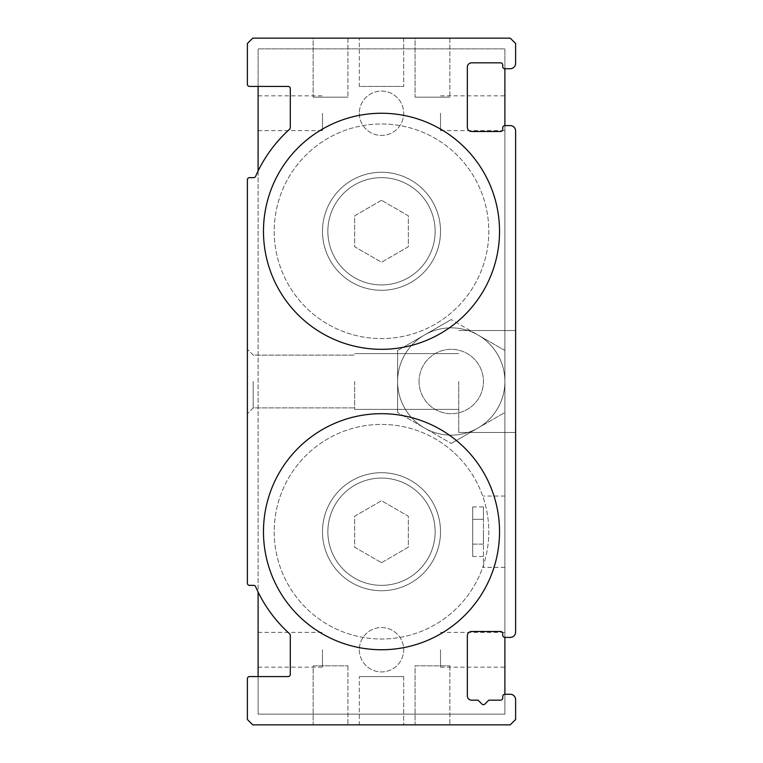 <?xml version="1.0" encoding="UTF-8"?>
<svg xmlns="http://www.w3.org/2000/svg" width="763" height="763" viewBox="0 0 763 763"><rect width="100%" height="100%" fill="white"/><g stroke="black" fill="none" stroke-linecap="round" stroke-linejoin="round"><path stroke-width="0.57" stroke-dasharray="3.81 2.86" d="M504.896 350.522L451.238 319.554L504.896 350.522L504.896 381.5A53.648 53.648 0 0 0 478.067 335.043L504.896 350.522L504.896 381.5A53.648 53.648 0 0 0 424.419 335.043L451.248 319.554L424.419 335.043A53.648 53.648 0 0 0 397.599 381.5L397.599 412.478L397.599 381.5A53.648 53.648 0 0 0 478.067 427.957L451.238 443.446L478.067 427.957A53.648 53.648 0 0 0 504.896 381.5L504.896 412.478L478.067 427.957A53.648 53.648 0 0 0 478.067 335.043A53.648 53.648 0 0 0 397.599 381.5A53.648 53.648 0 0 0 424.419 427.957L397.59 412.478L424.419 427.957A53.648 53.648 0 0 0 504.896 381.5L504.896 412.478L504.896 381.5L504.896 412.478L478.067 427.957A53.648 53.648 0 0 0 478.067 335.043A53.648 53.648 0 0 0 424.419 335.043L397.59 350.522L424.419 335.043A53.648 53.648 0 0 0 424.419 427.957A53.648 53.648 0 0 0 478.067 427.957L451.238 443.446L478.067 427.957A53.648 53.648 0 0 1 424.419 427.957L451.248 443.446L424.419 427.957A53.648 53.648 0 0 1 397.599 381.5L397.599 350.522L397.599 381.5A53.648 53.648 0 0 1 424.419 335.043L451.248 319.554L424.419 335.043A53.648 53.648 0 0 1 478.067 335.043L504.896 350.522L504.896 381.5L504.896 350.522M502.741 127.745L502.741 129.348A2.146 2.146 0 0 1 500.604 131.503L471.629 131.503A4.292 4.292 0 0 1 467.337 127.211L467.337 67.125A4.292 4.292 0 0 1 471.629 62.833L500.604 62.833A2.146 2.146 0 0 1 502.741 64.969L502.741 66.581A2.146 2.146 0 0 0 504.896 68.727L510.256 68.727A5.36 5.36 0 0 0 515.616 63.367L515.616 43.51L510.256 38.15L252.744 38.15L247.384 43.51L247.384 84.292A2.146 2.146 0 0 0 249.52 86.429L288.147 86.429A2.146 2.146 0 0 1 290.302 88.584L290.302 127.64A2.146 2.146 0 0 1 289.587 129.233A137.34 137.34 0 0 0 255.624 176.348A2.146 2.146 0 0 1 253.659 177.636L249.52 177.636A2.146 2.146 0 0 0 247.384 179.782L247.384 583.218A2.146 2.146 0 0 0 249.52 585.364L253.659 585.364A2.146 2.146 0 0 1 255.624 586.652A137.34 137.34 0 0 0 289.587 633.767A2.146 2.146 0 0 1 290.302 635.36L290.302 674.416A2.146 2.146 0 0 1 288.147 676.571L249.52 676.571A2.146 2.146 0 0 0 247.384 678.708L247.384 719.49L252.744 724.85L510.256 724.85L515.616 719.49L515.616 699.633A5.36 5.36 0 0 0 510.256 694.273L504.896 694.273A2.146 2.146 0 0 0 502.741 696.419L502.741 698.031A2.146 2.146 0 0 1 500.604 700.167L488.797 700.167L484.953 704.02A2.146 2.146 0 0 1 481.911 704.02L478.067 700.167L471.629 700.167A4.292 4.292 0 0 1 467.337 695.875L467.337 635.789A4.292 4.292 0 0 1 471.629 631.497L500.604 631.497A2.146 2.146 0 0 1 502.741 633.652L502.741 635.255A2.146 2.146 0 0 0 504.896 637.401L510.256 637.401A5.36 5.36 0 0 0 515.616 632.041L515.616 130.959A5.36 5.36 0 0 0 510.256 125.599L504.896 125.599A2.146 2.146 0 0 0 502.741 127.745M515.616 381.5L515.616 432.468L515.616 381.5M359.325 676.571L403.675 676.571L359.325 676.571L359.325 724.85L403.675 724.85L359.325 724.85L403.675 724.85L359.325 724.85L359.325 676.571L403.675 676.571L359.325 676.571M359.325 38.15L403.675 38.15L359.325 38.15L359.325 86.429L403.675 86.429L359.325 86.429L403.675 86.429L359.325 86.429L359.325 38.15L403.675 38.15L359.325 38.15M313.145 665.832L347.928 665.832L313.145 665.832L313.145 724.85L347.928 724.85L313.145 724.85L347.928 724.85L313.145 724.85L313.145 665.832L347.928 665.832L313.145 665.832M313.145 38.15L347.928 38.15L313.145 38.15L313.145 97.168L347.928 97.168L313.145 97.168L347.928 97.168L313.145 97.168L313.145 38.15L347.928 38.15L313.145 38.15M415.072 665.832L449.855 665.832L415.072 665.832L415.072 724.85L449.855 724.85L415.072 724.85L449.855 724.85L415.072 724.85L415.072 665.832L449.855 665.832L415.072 665.832M415.072 38.15L449.855 38.15L415.072 38.15L415.072 97.168L449.855 97.168L415.072 97.168L449.855 97.168L415.072 97.168L415.072 38.15L449.855 38.15L415.072 38.15M247.384 381.5L247.384 413.689L247.384 381.5M253.192 381.5L253.192 407.881L253.192 381.5M354.681 381.5L354.681 409.397L354.681 381.5M458.754 381.5L458.754 432.468L458.754 381.5M419.059 381.5A32.189 32.189 0 0 0 467.337 409.378A32.189 32.189 0 0 0 467.337 353.622A32.189 32.189 0 0 0 419.059 381.5A32.189 32.189 0 0 0 467.337 409.378A32.189 32.189 0 0 0 467.337 353.622A32.189 32.189 0 0 0 419.059 381.5M263.473 231.284A118.027 118.027 0 0 0 440.518 333.498A118.027 118.027 0 0 0 440.518 129.071A118.027 118.027 0 0 0 263.473 231.284M263.473 531.716A118.027 118.027 0 0 0 440.518 633.929A118.027 118.027 0 0 0 440.518 429.502A118.027 118.027 0 0 0 263.473 531.716M274.203 231.284A107.297 107.297 0 0 0 435.148 324.208A107.297 107.297 0 0 0 435.148 138.361A107.297 107.297 0 0 0 274.203 231.284A107.297 107.297 0 0 0 435.148 324.208A107.297 107.297 0 0 0 435.148 138.361A107.297 107.297 0 0 0 274.203 231.284A107.297 107.297 0 0 0 435.148 324.208A107.297 107.297 0 0 0 435.148 138.361A107.297 107.297 0 0 0 274.203 231.284A107.297 107.297 0 0 0 435.148 324.208A107.297 107.297 0 0 0 435.148 138.361A107.297 107.297 0 0 0 274.203 231.284A107.297 107.297 0 0 0 435.148 324.208A107.297 107.297 0 0 0 435.148 138.361A107.297 107.297 0 0 0 274.203 231.284A107.297 107.297 0 0 0 435.148 324.208A107.297 107.297 0 0 0 435.148 138.361A107.297 107.297 0 0 0 274.203 231.284M327.852 231.284A53.648 53.648 0 0 0 408.319 277.742A53.648 53.648 0 0 0 408.319 184.827A53.648 53.648 0 0 0 327.852 231.284A53.648 53.648 0 0 0 408.319 277.742A53.648 53.648 0 0 0 408.319 184.827A53.648 53.648 0 0 0 327.852 231.284A53.648 53.648 0 0 0 408.319 277.742A53.648 53.648 0 0 0 408.319 184.827A53.648 53.648 0 0 0 327.852 231.284A53.648 53.648 0 0 0 408.319 277.742A53.648 53.648 0 0 0 408.319 184.827A53.648 53.648 0 0 0 327.852 231.284A53.648 53.648 0 0 0 408.319 277.742A53.648 53.648 0 0 0 408.319 184.827A53.648 53.648 0 0 0 327.852 231.284A53.648 53.648 0 0 0 408.319 277.742A53.648 53.648 0 0 0 408.319 184.827A53.648 53.648 0 0 0 327.852 231.284M274.203 531.716A107.297 107.297 0 0 0 435.148 624.639A107.297 107.297 0 0 0 435.148 438.792A107.297 107.297 0 0 0 274.203 531.716A107.297 107.297 0 0 0 435.148 624.639A107.297 107.297 0 0 0 435.148 438.792A107.297 107.297 0 0 0 274.203 531.716A107.297 107.297 0 0 0 435.148 624.639A107.297 107.297 0 0 0 435.148 438.792A107.297 107.297 0 0 0 274.203 531.716A107.297 107.297 0 0 0 435.148 624.639A107.297 107.297 0 0 0 435.148 438.792A107.297 107.297 0 0 0 274.203 531.716A107.297 107.297 0 0 0 435.148 624.639A107.297 107.297 0 0 0 435.148 438.792A107.297 107.297 0 0 0 274.203 531.716A107.297 107.297 0 0 0 435.148 624.639A107.297 107.297 0 0 0 435.148 438.792A107.297 107.297 0 0 0 274.203 531.716M327.852 531.716A53.648 53.648 0 0 0 408.319 578.173A53.648 53.648 0 0 0 408.319 485.258A53.648 53.648 0 0 0 327.852 531.716A53.648 53.648 0 0 0 408.319 578.173A53.648 53.648 0 0 0 408.319 485.258A53.648 53.648 0 0 0 327.852 531.716A53.648 53.648 0 0 0 408.319 578.173A53.648 53.648 0 0 0 408.319 485.258A53.648 53.648 0 0 0 327.852 531.716A53.648 53.648 0 0 0 408.319 578.173A53.648 53.648 0 0 0 408.319 485.258A53.648 53.648 0 0 0 327.852 531.716M381.5 200.307L354.681 215.795L354.681 246.773L381.5 262.262L408.319 246.773L408.319 215.795L381.5 200.307L354.681 215.795L354.681 246.773L381.5 262.262L408.319 246.773L408.319 215.795L381.5 200.307M435.148 531.716A53.648 53.648 0 0 1 354.681 578.173A53.648 53.648 0 0 1 354.681 485.258A53.648 53.648 0 0 1 435.148 531.716A53.648 53.648 0 0 1 354.681 578.173A53.648 53.648 0 0 1 354.681 485.258A53.648 53.648 0 0 1 435.148 531.716M381.5 562.693L408.319 547.205L408.319 516.227L381.5 500.738L354.681 516.227L354.681 547.205L381.5 562.693L408.319 547.205L408.319 516.227L381.5 500.738L354.681 516.227L354.681 547.205L381.5 562.693M322.482 231.284A59.018 59.018 0 0 0 411.009 282.396A59.018 59.018 0 0 0 411.009 180.173A59.018 59.018 0 0 0 322.482 231.284A59.018 59.018 0 0 0 411.009 282.396A59.018 59.018 0 0 0 411.009 180.173A59.018 59.018 0 0 0 322.482 231.284M440.518 531.716A59.018 59.018 0 0 1 351.991 582.827A59.018 59.018 0 0 1 351.991 480.604A59.018 59.018 0 0 1 440.518 531.716A59.018 59.018 0 0 1 351.991 582.827A59.018 59.018 0 0 1 351.991 480.604A59.018 59.018 0 0 1 440.518 531.716M472.698 544.105L472.698 506.937L472.698 556.494L472.698 544.105L483.437 544.105L483.437 519.326L483.437 544.105L472.698 544.105M472.698 556.494L483.437 556.494M472.698 519.326L483.437 519.326L483.437 506.937L483.437 519.326L472.698 519.326M472.698 506.937L483.437 506.937M504.896 531.716L504.896 567.376L504.896 531.716M483.437 531.716L483.437 567.376L483.437 531.716M258.104 113.258L258.104 130.654L258.104 113.258M322.482 113.258L322.482 130.654L322.482 113.258M258.104 649.742L258.104 667.139L258.104 649.742M322.482 649.742L322.482 667.139L322.482 649.742M440.518 113.258L440.518 130.654L440.518 113.258M504.896 113.258L504.896 130.654L504.896 113.258M440.518 649.742L440.518 667.139L440.518 649.742M504.896 649.742L504.896 667.139L504.896 649.742M359.325 113.258A22.175 22.175 0 0 0 392.592 132.466A22.175 22.175 0 0 0 392.592 94.049A22.175 22.175 0 0 0 359.325 113.258A22.175 22.175 0 0 0 392.592 132.466A22.175 22.175 0 0 0 392.592 94.049A22.175 22.175 0 0 0 359.325 113.258M359.325 649.742A22.175 22.175 0 0 0 392.592 668.951A22.175 22.175 0 0 0 392.592 630.534A22.175 22.175 0 0 0 359.325 649.742A22.175 22.175 0 0 0 392.592 668.951A22.175 22.175 0 0 0 392.592 630.534A22.175 22.175 0 0 0 359.325 649.742M258.104 676.571L258.104 714.12L504.896 714.12L504.896 694.273M504.896 637.401L504.896 125.599M504.896 68.727L504.896 48.88L258.104 48.88L258.104 86.429M258.104 170.979L258.104 592.021M504.896 714.12L504.896 48.88L258.104 48.88L258.104 714.12L504.896 714.12M403.675 676.571L403.675 724.85L403.675 676.571M403.675 38.15L403.675 86.429L403.675 38.15M347.928 665.832L347.928 724.85L347.928 665.832M347.928 38.15L347.928 97.168L347.928 38.15M449.855 665.832L449.855 724.85L449.855 665.832M449.855 38.15L449.855 97.168L449.855 38.15M253.192 355.119L247.384 349.311L253.192 355.119L354.681 355.119L253.192 355.119M253.192 407.881L247.384 413.689L253.192 407.881L354.681 407.881L253.192 407.881M354.681 409.397L458.754 409.397L354.681 409.397M354.681 353.603L458.754 353.603L354.681 353.603M458.754 432.468L515.616 432.468L458.754 432.468M458.754 330.532L515.616 330.532L458.754 330.532M504.896 496.055L483.437 496.055M504.896 567.376L483.437 567.376M258.104 130.654L322.482 130.654M258.104 95.861L322.482 95.861M258.104 667.139L322.482 667.139M258.104 632.346L322.482 632.346M440.518 130.654L504.896 130.654M440.518 95.861L504.896 95.861M440.518 667.139L504.896 667.139M440.518 632.346L504.896 632.346"/><path stroke-width="1.14" d="M502.741 127.745L502.741 129.348A2.146 2.146 0 0 1 500.604 131.503L471.629 131.503A4.292 4.292 0 0 1 467.337 127.211L467.337 67.125A4.292 4.292 0 0 1 471.629 62.833L500.604 62.833A2.146 2.146 0 0 1 502.741 64.969L502.741 66.581A2.146 2.146 0 0 0 504.896 68.727L510.256 68.727A5.36 5.36 0 0 0 515.616 63.367L515.616 43.51L510.256 38.15L252.744 38.15L247.384 43.51L247.384 84.292A2.146 2.146 0 0 0 249.52 86.429L288.147 86.429A2.146 2.146 0 0 1 290.302 88.584L290.302 127.64A2.146 2.146 0 0 1 289.587 129.233A137.34 137.34 0 0 0 255.624 176.348A2.146 2.146 0 0 1 253.659 177.636L249.52 177.636A2.146 2.146 0 0 0 247.384 179.782L247.384 583.218A2.146 2.146 0 0 0 249.52 585.364L253.659 585.364A2.146 2.146 0 0 1 255.624 586.652A137.34 137.34 0 0 0 289.587 633.767A2.146 2.146 0 0 1 290.302 635.36L290.302 674.416A2.146 2.146 0 0 1 288.147 676.571L249.52 676.571A2.146 2.146 0 0 0 247.384 678.708L247.384 719.49L252.744 724.85L510.256 724.85L515.616 719.49L515.616 699.633A5.36 5.36 0 0 0 510.256 694.273L504.896 694.273A2.146 2.146 0 0 0 502.741 696.419L502.741 698.031A2.146 2.146 0 0 1 500.604 700.167L488.797 700.167L484.953 704.02A2.146 2.146 0 0 1 481.911 704.02L478.067 700.167L471.629 700.167A4.292 4.292 0 0 1 467.337 695.875L467.337 635.789A4.292 4.292 0 0 1 471.629 631.497L500.604 631.497A2.146 2.146 0 0 1 502.741 633.652L502.741 635.255A2.146 2.146 0 0 0 504.896 637.401L510.256 637.401A5.36 5.36 0 0 0 515.616 632.041L515.616 130.959A5.36 5.36 0 0 0 510.256 125.599L504.896 125.599A2.146 2.146 0 0 0 502.741 127.745M263.473 231.284A118.027 118.027 0 0 0 440.518 333.498A118.027 118.027 0 0 0 440.518 129.071A118.027 118.027 0 0 0 263.473 231.284M263.473 531.716A118.027 118.027 0 0 0 440.518 633.929A118.027 118.027 0 0 0 440.518 429.502A118.027 118.027 0 0 0 263.473 531.716M504.896 694.273L504.896 637.401M504.896 125.599L504.896 68.727M258.104 86.429L258.104 170.979M258.104 592.021L258.104 676.571"/></g></svg>
